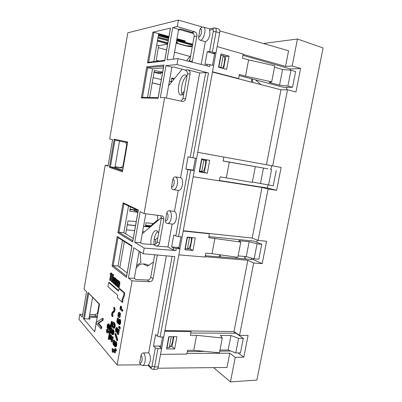 <?xml version="1.0" encoding="UTF-8"?>
<svg xmlns="http://www.w3.org/2000/svg" width="402" height="402" viewBox="0 0 402 402"><rect width="100%" height="100%" fill="white"/><g stroke="black" fill="none" stroke-linecap="round" stroke-linejoin="round"><path stroke-width="0.6" d="M244.979 256.481L245.336 258.943M251.657 258.124L251.28 259.421M191.201 238.115L192.126 238.205M188.357 248.516L188.392 248.843M153.438 262.064L147.579 266.079L143.122 263.948C140.705 263.818 138.394 265.134 136.183 267.898M143.122 263.948L145.594 264.124L148.825 265.38M260.948 84.611L255.597 79.892M279.973 89.535L276.214 88.561M224.185 63.209L224.562 63.315M208.899 236.597L253.863 241.069L261.762 244.29L257.074 243.828L254.144 258.838L246.28 256.592L238.135 255.903M261.762 244.29L258.833 259.23L254.144 258.838M252.165 238.039L261.998 187.458L268.139 189.02L258.094 240.421L252.165 238.039L208.698 233.436L209.432 233.763L208.703 237.647L240.798 242.084L238.667 240.652L249.17 241.702L257.074 243.828M208.698 233.436L183.272 230.743M214.914 238.27L212.005 253.677L205.789 253.149L205.065 257.014L178.835 254.883L183.222 231.034L209.432 233.763M219.397 180.759L261.998 187.458M268.139 189.02L276.616 190.332L267.335 187.985L219.442 180.503M212.462 72.053L280.983 89.797L287.531 89.752L295.957 91.993L300.59 68.44L292.179 65.968L285.531 66.405L243.145 54.376M186.935 353.479L229.778 353.177L235.245 357.368L230.457 381.9L256.878 380.076L323.077 47.969L297.445 39.014L292.179 65.968M235.245 357.368L243.808 357.162L248.089 335.394L239.537 335.409L233.984 331.549L247.838 260.28L253.682 263.014L239.537 335.409M253.682 263.014L262.199 263.652L266.601 241.26L258.094 240.421M276.616 190.332L281.119 167.448L266.415 164.73L280.983 89.797M287.531 89.752L272.651 165.92M266.415 164.73L197.699 152.323L193.206 176.744L219.376 180.845L220.12 176.89L226.316 177.885L229.296 162.122L223.1 161.031L223.849 157.056L197.699 152.338M271.677 165.735L270.953 169.453M267.938 184.905L267.335 187.985M229.296 162.122L267.928 168.845L223.12 160.941M187.764 248.793L190.126 248.994L192.236 237.607M257.169 240.049L256.742 242.245M253.536 258.662L253.355 259.586L205.306 255.727M199.286 171.609L204.327 172.423L206.668 159.8M271.094 168.734L270.3 169.322M149.644 227.497L149.308 227.004L157.84 219.829L157.468 215.256M235.276 332.449L233.331 333.218M217.145 46.597L212.517 71.772L238.597 78.576L239.361 74.501L245.537 76.139L248.602 59.898L242.436 58.159L243.205 54.064L217.145 46.597M164.79 331.238L160.529 354.383L186.824 354.077L187.528 350.323L193.759 350.273L196.588 335.303L190.357 335.268L191.066 331.494L164.79 331.238M160.594 347.675L162.554 337.022M178.845 248.356L180.955 236.884M193.181 170.368L195.407 158.242M212.507 65.199L214.738 53.059M219.783 30.889L288.571 50.778L285.531 66.405M263.365 43.491L297.445 39.014M176.171 43.155L187.247 46.205L191.056 46.722L192.307 46.531M158.378 47.657L166.574 49.943M174.568 52.17L189.94 56.451M289.973 68.858L290.455 69.541M190.684 55.541L186.699 60.767M184.237 91.294L182.061 93.787M168.589 85.757L182.166 69.25M188.729 61.28L189.91 59.843M183.739 94.038L180.93 95.153C175.624 94.344 179.563 74.777 185.041 74.883L187 75.953M186.995 75.983C182.649 77.983 179.619 91.199 182.634 94.872M205.342 160.88L206.573 159.785M223.587 68.581L225.829 56.491L229.09 56.139L221.03 53.883L218.562 67.24L226.622 69.39L229.09 56.139M223.406 55.808L225.829 56.491M239.17 75.526L283.792 87.385L292.545 87.269L287.897 86.033L279.551 85.159L269.129 82.395L271.697 81.852L245.537 76.139M242.964 55.35L290.556 69.028L290.334 70.179M286.983 87.345L286.51 89.757M292.545 87.269L295.626 71.556L290.978 70.239L287.897 86.033M274.521 67.214L282.591 69.491L290.978 70.239M248.602 59.898L274.792 65.807L271.697 81.852M300.59 68.44L290.556 69.028M282.591 69.491L279.551 85.159M237.778 78.611L238.597 78.576M127.308 224.728L135.544 225.522M143.584 226.301L149.474 226.869M160.398 84.867L152.202 82.852M130.198 209.814L130.293 209.276L136.74 210.05L136.494 211.437M150.031 226.396L145.418 225.904L145.981 222.758L153.398 223.567M157.835 237.677L155.378 239.607L155.725 244.029M142.273 233.678L161.413 217.628M140.117 251.783L140.831 262.551L136.564 265.747M150.981 244.436C150.207 238.1 153.212 230.1 156.247 230.617L156.966 230.833L158.684 232.974M157.72 231.421C154.966 234.14 153.74 238.557 154.041 244.672M155.378 239.607L154.157 239.502M257.3 377.96L288.907 219.402M230.457 381.9L213.633 367.614M172.096 81.495L171.192 81.279L171.775 77.993L174.443 78.646M161.011 72.526L160.765 73.923L154.328 72.345L154.423 71.787M173.991 79.189L171.664 78.621M158.78 73.435L158.916 72.682M134.625 210.537L134.755 209.814M150.7 225.834L145.529 225.296M157.825 368.222L226.999 367.468L229.778 353.177M176.92 336.715L168.795 336.675L166.528 348.961L174.654 348.911L176.92 336.715M196.588 335.303L222.301 338.022L221.321 337.298L221.653 336.987L220.422 335.449L230.964 335.514L238.612 338.363L243.321 338.378L235.914 333.228L190.779 333.022M233.984 331.549L190.382 330.952L191.066 331.494M190.382 330.952L164.905 330.6M205.12 256.702L247.838 260.28M262.199 263.652L253.355 259.586M195.292 237.909L187.186 237.105L184.85 249.768L192.955 250.466L195.292 237.909M240.798 242.084L237.863 257.315L212.005 253.677M249.17 241.702L246.28 256.592M190.126 248.994L192.955 250.466M243.808 357.162L238.145 352.926M238.672 334.806L238.612 335.107M230.813 351.026L219.763 351.172M204.849 351.373L187.287 351.609M170.322 346.564L172.031 346.549L173.855 336.7M172.031 346.549L174.654 348.911M222.301 338.022L219.447 352.82L193.759 350.273M243.321 338.378L240.471 352.901L235.763 352.951L228.155 349.991L219.979 350.062M230.964 335.514L228.155 349.991M238.612 338.363L235.763 352.951M289.495 216.452L322.685 49.948M223.07 156.906L223.849 157.056M209.713 160.333L201.628 158.921L199.236 171.875L207.326 173.187L209.713 160.333M276.224 170.518L273.234 185.784L252.376 182.066M255.315 166.82L252.31 182.397L226.316 177.885M263.446 168.147L260.491 183.367M271.556 169.694L268.561 185.036M204.327 172.423L207.326 173.187M139.157 251.175L134.333 278.305L135.906 279.506L147.65 280.053M145.81 213.774L140.655 242.778L142.278 243.748L153.971 244.677M166.408 98.023L171.895 67.184L173.77 67.013L185.347 70.099M173.327 59.134L178.624 29.356L180.558 28.929L192.141 32.456M153.805 61.632L158.695 33.708L168.925 36.622M92.586 297.495L88.882 319.012L83.47 318.655L94.736 331.806L96.194 323.399M122.71 170.147L114.957 167.559L119.52 141.042M122.499 240.361L118.012 265.983L127.168 272.943M128.524 205.98L123.831 232.773L133.263 238.426M147.534 97.43L152.539 68.858L163.403 67.878M152.539 68.858L147.67 67.687L146.795 66.767L141.358 97.952L158.092 98.309L163.85 65.737M158.192 97.756L158.092 98.309M142.499 97.349L141.358 97.952M193.226 170.111L191.221 169.865L194.327 170.659L182.121 237.014L178.498 236.612L190.699 170.106L187.96 169.589L175.815 235.969L173.795 234.959L171.609 246.928L173.609 248.024L179.925 248.938L163.72 337.042L160.091 336.976L174.83 256.627L143.192 253.737L144.202 248.089L134.715 242.29L140.132 211.688L144.047 213.552L162.046 215.899M143.192 253.737L133.75 247.732L128.389 278.008L132.082 280.882L149.594 281.717C151.408 281.646 152.559 280.661 153.051 278.767L150.72 277.124L154.75 254.793M171.895 67.184L165.986 65.626L176.98 64.551L178.046 58.581L167.006 59.883L172.719 27.587L177.267 26.542L178.413 20.1L127.806 32.808L109.691 138.956L112.6 139.574L108.048 166.177L105.208 165.217L84.043 289.239L86.556 291.787L82.204 317.218L79.757 314.359L78.923 319.238L117.133 365.036L132.082 280.882M165.986 65.626L160.333 97.565L164.639 97.646L144.047 213.552M170.473 28.145L152.82 32.195L147.469 62.913L164.699 60.928L170.468 28.266M103.279 318.585L102.42 318.404L103.279 318.585L102.972 320.359L98.5 323.314L97.807 323.303L102.269 320.349L102.575 318.57M97.807 323.303L101.113 326.972L100.832 328.585L101.535 328.595L101.817 326.982L98.5 323.314M112.892 316.57L112.716 313.681L113.289 312.535L112.56 312.515L113.334 312.269C114.424 310.927 114.575 309.289 113.786 307.354L113.665 308.027C114.203 309.309 114.113 310.434 113.389 311.399L112.615 311.645L111.746 313.329C111.54 314.821 111.681 315.897 112.168 316.555L112.892 316.57M113.334 312.269L114.062 312.289L113.289 312.535M114.062 312.289C115.153 310.947 115.299 309.309 114.51 307.374L113.786 307.354M113.781 322.253L112.836 322.133L113.781 322.253L114.836 323.449L115.183 326.258L114.449 326.248L114.329 326.906L115.062 326.916L114.545 328.052L113.258 328.243L113.962 327.866L114.329 326.906M115.062 326.916L115.183 326.258M111.671 341.996L112.404 341.996L113.284 337.012L112.218 336.64L112.55 337.007L111.671 341.996L111.108 340.69L110.515 336.449L110.058 336.162L110.359 336.162M111.213 335.077L110.304 334.987L111.032 334.992L111.49 335.494L111.887 338.524M109.857 339.514L110.585 339.514L110.766 338.489L109.907 338.338L109.857 339.514L109.45 338.499L109.535 336.253L110.304 334.987M110.505 337.082L109.781 337.082L109.846 336.705L110.57 336.71L110.635 338.343M108.399 325.208L107.681 325.198L108.56 324.942L108.032 326.665L108.078 328.359L107.661 327.69L107.44 326.143L108.128 326.148M108.882 324.836L109.027 324.017L108.244 323.937L108.148 324.927L108.711 324.937M108.244 323.937L108.962 323.947M109.857 329.715L108.656 329.861L109.334 329.494L109.706 328.459L110.078 328.464M109.912 324.841L108.967 324.811L109.912 324.841L110.49 326.122M117.886 280.4L117.54 279.958L116.821 279.918L117.108 280.691L118.233 280.42L118.67 281.305M117.495 281.521L117.042 281.5L117.379 281.345L117.585 281.948L116.897 281.913L116.223 285.757L116.942 285.792L117.59 282.103M118.615 282.45L118.163 282.425L118.5 282.274L118.706 282.882L118.012 282.842L117.334 286.706L118.057 286.742L118.711 283.013M118.454 287.661L119.178 287.696L119.781 284.289L119.052 284.254L118.454 287.661L118.077 287.34L118.706 282.882M119.494 281.455L118.63 281.305L119.354 281.34L119.701 281.842L119.781 284.289M111.017 272.933L111.274 273.144L109.997 280.45L110.706 280.485L111.977 273.184L111.017 272.933L110.635 273.667L110.193 273.717L110.495 273.737M119.886 313.63L119.208 317.469L119.947 317.49L120.625 313.65L119.228 312.309L118.489 312.294L119.886 313.63L120.625 313.65M120.314 328.268L120.298 328.595L119.555 328.585L119.183 327.635L118.992 328.007L118.57 327.58L118.776 326.424L119.299 326.962L120.047 326.972L120.314 328.268L119.57 328.263L119.299 326.962M120.047 326.972L119.52 326.434L118.776 326.424M117.585 340.564L117.756 339.61L117.012 339.605L116.841 340.564L117.585 340.564M117.012 339.605L115.153 333.524L115.892 333.529L117.756 339.61M116.364 350.569L116.349 350.896L115.6 350.901L115.138 349.795L115.052 350.273L114.64 349.8L114.841 348.655L115.359 349.243L116.103 349.237L116.364 350.569L115.62 350.574L115.359 349.243M116.103 349.237L115.585 348.65L114.841 348.655M115.525 351.795L112.806 348.675L112.073 348.68L114.781 351.8L115.525 351.795L115.354 352.75L114.61 352.76L112.64 350.479L112.324 352.278L113.062 352.273L113.253 351.187M115.153 342.484L115.233 343.228L114.49 343.228L114.952 342.484M115.922 346.74L115.012 346.78L115.917 345.393L116.66 345.388L116.384 346.228L115.922 346.74L115.183 346.745M116.66 345.388L116.746 344.911L116.002 344.911L115.917 345.393M116.098 341.569L115.118 341.534L116.374 341.871L116.746 344.911M114.319 342.414L114.681 340.348L113.605 339.976L113.947 340.348L113.394 343.479L114.098 343.479M115.429 342.79L115.57 345.006L115.113 345.75L115.218 345.152L114.48 345.152L114.309 346.107L114.856 346.102M115.113 344.353L114.374 344.353L114.409 343.705L115.148 343.705L115.218 345.152M115.148 343.705L115.233 343.228M115.917 332.173L116.655 332.183L116.841 331.132L115.962 330.982L115.917 332.173L115.485 331.158L115.565 328.871L116.364 327.565L117.103 327.57L116.55 327.645L117.585 328.072L118.017 331.188M116.645 329.273L116.701 330.987M117.816 334.645L118.56 334.65L119.464 329.56L118.369 329.188L118.721 329.55L117.816 334.645L117.223 333.333L116.59 329.042L116.113 328.766L116.439 328.771M119.856 324.514L118.942 324.55L119.861 323.097L120.605 323.107L120.047 324.364L119.113 324.499M120.605 323.107L120.69 322.625L119.947 322.615L119.861 323.097M120.027 319.369L119.042 319.339L120.309 319.645L120.69 322.625M118.228 320.278L118.58 318.278L117.5 317.922L117.841 318.263L117.289 321.414L117.997 321.429M119.103 320.304L119.595 322.263L119.042 323.52L119.138 322.997L118.394 322.982L118.228 323.942L118.776 323.952M119.364 320.57L119.138 322.997M121.982 311.118L122.726 311.138L122.911 310.073L121.454 308.716L120.716 308.691L122.168 310.053L121.982 311.118L119.896 309.158L120.223 308.108M121.6 306.5L120.51 306.148L121.6 306.5L121.454 308.716M118.65 290.581L109.339 282.526L108.635 282.485L118.56 291.103L119.002 288.591L123.826 292.721C124.414 296.962 121.454 297.671 122.148 302.224L122.886 302.249C122.193 297.696 125.158 296.993 124.57 292.751L119.731 288.626L119.002 288.591M113.625 274.526L112.66 274.275L112.917 274.486L111.63 281.842L112.344 281.877L113.625 274.526L112.917 274.486M114.485 279.38L113.811 279.34L113.148 283.134L113.861 283.174L114.49 279.581M115.575 280.284L114.897 280.244L114.228 284.058L114.947 284.093L115.58 280.47M116.354 278.872L115.505 278.722L116.354 278.872L116.726 280.47M115.258 277.973L114.414 277.822L115.128 277.867L115.555 278.727M114.791 277.847L114.454 277.415L113.741 277.375L114.816 277.712M109.243 333.198L107.017 331.153L106.711 332.901L107.429 332.906L107.62 331.816M109.465 331.946L107.198 329.479L106.48 329.469L109.037 332.268L109.409 332.268M112.163 322.499L112.314 321.635L111.585 321.625L108.485 339.303L109.208 339.303L109.409 338.157M109.912 335.293L110.45 332.228M111.168 328.143L111.64 325.469M112.314 321.635L111.324 321.354L111.585 321.625M113.213 334.69L112.319 334.73L113.198 333.328L113.932 333.333L113.399 334.554L112.485 334.685M113.932 333.333L114.017 332.866L113.284 332.856L113.198 333.328M113.394 329.63L112.429 329.595L113.66 329.911L114.017 332.866M111.681 330.409L112.017 328.499L110.962 328.143L111.289 328.494L110.746 331.575L111.429 331.58M112.439 333.705L112.53 333.168L111.801 333.163L111.635 334.102L112.163 334.102M112.475 330.534L112.53 333.168M144.202 248.089L175.945 250.546L176.292 248.647M140.655 242.778L134.715 242.29M156.031 246.024C157.845 246.004 159.001 245.044 159.493 243.135L157.092 241.793C156.604 243.687 155.468 244.642 153.68 244.667L156.031 246.024L167.961 246.979L173.262 249.918L175.945 250.546M172.081 256.375L157.473 336.198L160.091 336.976M157.473 336.198L155.614 334.504L153.489 346.122L155.333 347.896L152.001 366.121C151.74 367.212 151.363 367.564 150.871 367.177L151.348 368.724L153.016 369.398C153.75 369.317 154.278 368.488 154.599 366.92L157.951 348.655L155.333 347.896M179.011 247.466L177.006 247.361L179.925 248.938M212.382 51.868L216.06 31.808C216.376 29.703 216.09 28.441 215.201 28.029L218.788 29.08C219.693 29.502 219.989 30.768 219.668 32.884L215.985 52.908L209.573 51.481L207.251 51.783L204.945 64.41L207.246 64.204L213.673 65.496L196.573 158.453L192.955 157.785L208.507 72.993L205.713 72.576L199.653 72.963L187.804 69.812L185.101 70.018C186.819 70.657 187.568 71.993 187.347 74.033L190.086 73.862L185.588 98.756L182.9 98.701L187.347 74.033M123.831 232.773L118.967 232.266L117.866 232.773L132.715 241.903L132.841 241.21M138.263 210.522L138.353 210.02L123.087 202.804L117.866 232.773M138.187 210.573L123.766 203.719L123.087 202.804M118.012 265.983L113.148 265.627L112.057 266.109L126.454 277.35L131.936 246.315M126.58 276.626L126.454 277.35M131.871 246.315L117.806 237.381L117.218 236.492L112.057 266.109M150.72 277.124C150.237 278.998 149.102 279.978 147.313 280.058L149.594 281.717M134.333 278.305L128.389 278.008M157.046 255.004L157.318 255.169L153.051 278.767M117.133 365.036L140.72 364.855M140.358 364.529L139.801 362.71C140.75 363.514 141.479 362.82 141.991 360.629C142.313 358.112 142.001 356.308 141.047 355.227C141.424 353.85 142.278 353.082 143.614 352.926L148.68 352.845L166.348 255.853M141.047 355.227L139.71 362.614L140.187 364.358M105.208 165.217L108.138 165.644M115.113 166.649L123.062 168.111L115.057 166.956M98.048 312.399L97.696 312.027L99.078 304.058M97.696 312.027C97.299 313.585 96.324 314.419 94.766 314.53L96.274 316.163L97.395 316.183M79.757 314.359L82.686 314.389M89.661 314.47L94.766 314.53M125.846 142.373L126.66 144.896L127.072 144.986M123.565 165.227L123.158 165.101L126.66 144.896M123.158 165.101C122.751 166.714 121.766 167.473 120.213 167.388M89.37 316.178L97.364 316.354M97.39 316.198L89.385 316.093M130.439 206.889L129.695 211.11L137.871 212.367M122.58 170.92L110.399 166.82L114.982 140.082L127.464 142.72L114.967 140.082L114.198 139.218L109.384 167.327L110.399 166.82L114.957 167.559M122.57 171.252L127.64 142.012L114.198 139.218M127.555 142.509L127.64 142.012M162.644 72.179L154.378 70.45L149.634 97.47M167.599 44.135L158.725 45.682L156.695 45.145M158.725 45.682L156.177 60.179L158.986 61.024M167.644 43.863L157.408 41.059M176.317 42.336L177.473 42.657L176.222 42.878M168.177 40.853L157.941 38.019M158.081 37.2L168.312 40.079M193.447 33.517L180.171 29.753L178.488 30.12M192.533 45.28L176.584 40.828M168.579 38.597L158.338 35.738M158.468 35.014L168.694 37.919M176.699 40.185L192.638 44.707M176.97 38.672L185.387 40.984L185.327 41.295L184.146 41.501L176.83 39.451M168.82 37.205L158.584 34.336M185.327 41.295L176.925 38.904M157.539 40.311L167.77 43.16M177.473 42.657L177.528 42.356L176.367 42.039M168.353 39.863L158.107 37.084M192.372 46.165L186.558 45.753L176.197 43.009M167.82 42.888L157.569 40.14M192.709 44.3L176.744 39.934M168.729 37.738L158.478 34.939M148.624 62.24L153.881 32.326L168.951 36.466M153.881 32.326L152.835 32.19M164.79 60.411L164.699 60.928M164.735 60.35L148.403 62.265L147.469 62.913M191.88 32.361C193.593 33.064 194.337 34.451 194.116 36.517L196.93 35.999C197.156 33.914 196.397 32.517 194.653 31.808L191.88 32.361M196.93 35.999L192.382 61.164L189.618 61.451L194.116 36.517M210.05 64.571L209.683 66.576L178.046 58.581M176.98 64.551L208.507 72.993M205.713 72.576L190.216 157.252L192.955 157.785M190.216 157.252L188.071 156.79L185.835 169.041L187.96 169.589M191.221 169.865L185.835 169.041M201.769 171.468L203.884 160.036L204.698 160.212C205.528 160.393 205.769 161.775 205.432 164.363L204.839 167.549C204.226 170.106 203.487 171.403 202.618 171.433L199.372 171.131M203.884 160.036L201.518 159.524M199.643 171.207L201.789 159.584M190.699 170.106L194.327 170.659M175.815 235.969L178.498 236.612M199.653 72.963L180.583 177.654C182.352 178.448 182.97 180.885 182.433 184.965C181.614 188.583 180.337 190.412 178.609 190.463L173.589 189.704C175.282 189.649 176.538 187.819 177.352 184.211C177.885 180.121 177.277 177.694 175.533 176.925C174.202 176.88 173.337 177.573 172.945 179.006L171.518 186.885C171.378 188.131 171.81 188.995 172.815 189.483L172.835 189.488M172.141 224.03L167.961 246.979M178.262 190.412L174.453 211.336C176.171 212.331 176.764 214.864 176.237 218.924C175.483 222.306 174.297 224.03 172.684 224.095L167.654 223.492C169.237 223.427 170.403 221.703 171.146 218.331C171.679 214.261 171.096 211.733 169.398 210.764C168.066 210.759 167.202 211.467 166.815 212.889L165.403 220.688C165.257 221.809 165.624 222.618 166.498 223.12L167.654 223.492M164.639 97.646L182.498 101.45C184.076 101.47 185.106 100.575 185.588 98.756M190.086 73.862C190.307 71.802 189.543 70.456 187.804 69.812M180.583 177.654L175.533 176.925M174.453 211.336L169.398 210.764M160.815 215.683L161.358 218.15L163.805 219.281L159.493 243.135M163.805 219.281C163.966 217.567 163.398 216.447 162.091 215.914M157.092 241.793L161.358 218.15M187.432 248.944L189.498 237.773L190.704 237.547C191.342 237.652 191.518 238.773 191.236 240.914L190.659 244.029C190.045 246.597 189.272 248.094 188.342 248.521L187.432 248.944L185.051 248.682M189.498 237.773L187.146 237.341M185.297 248.843L187.397 237.481M177.006 247.361L171.609 246.928M182.9 98.701L181.041 101.163M213.889 28.009L209.623 28.854L209.874 34.532C208.894 38.733 207.382 41.125 205.342 41.713L201.206 64.436M205.342 41.713L200.322 40.225C199.05 39.692 198.487 38.647 198.633 37.1C199.894 36.798 200.834 35.311 201.457 32.642C201.789 30.14 201.382 28.904 200.226 28.944L202.015 27.014L203.518 27.08L209.623 28.854M192.071 62.124L192.382 61.164M201.809 27.055L200.106 28.969L198.633 37.1M178.413 20.1L202.276 26.974M177.267 26.542L194.653 31.808M172.719 27.587L178.624 29.356M97.189 317.374L89.174 317.309L97.173 317.454M88.666 293.54L84.36 318.897M99.435 304.42L87.948 292.445L83.47 318.655M99.475 304.46L99.53 304.133L87.948 292.445M136.253 221.507L127.972 220.934L125.7 233.894M124.359 241.542L119.826 267.365M129.931 209.774L130.791 209.889M130.238 209.583L130.806 209.819M130.283 209.341L133.313 210.03L137.891 212.241M134.801 210.623L133.313 210.03M121.942 167.951L123.112 167.835M155.016 71.928L154.152 71.732M154.343 72.239L159.001 72.672M155.006 71.993L154.383 72.008M215.985 52.908L212.608 53.32L207.251 51.783M223.21 55.617L223.934 56.34C224.673 57.074 224.859 58.823 224.492 61.576L223.879 64.863C223.346 67.094 222.748 68.144 222.095 68.018L221.03 67.4L223.21 55.617L220.824 54.999M214.573 53.948L212.608 53.32M221.03 67.4L218.613 66.968M218.909 66.923L221.12 54.938M96.274 316.163L97.44 315.917M160.906 345.996L158.896 346.072L161.594 348.614L158.237 366.85C157.911 368.433 157.373 369.262 156.624 369.343L153.016 369.398M173.257 336.695L172.594 341.479C171.976 344.052 171.167 345.8 170.157 346.725L169.167 347.629L167.031 347.725L166.805 347.454M169.167 347.629L171.307 336.69M171.177 336.786L169.051 336.68M167.031 347.725L169.066 336.695M158.896 346.072L153.489 346.122M161.594 348.614L157.951 348.655M148.68 352.845C150.197 354.664 150.695 357.549 150.177 361.504L148.243 365.453L142.625 365.518C143.75 365.393 144.569 364.076 145.082 361.574C145.599 357.609 145.112 354.725 143.614 352.926M100.832 328.585L95.731 322.881L102.42 318.404M101.817 326.982L101.113 326.972M102.972 320.359L102.269 320.349M112.56 312.515L111.997 313.661L112.168 316.555M112.284 315.882L113.012 315.897M113.625 312.404L112.902 312.384M114.369 322.746L113.635 322.731L113.922 323.138L114.65 323.148M114.098 322.469L113.369 322.459L113.635 322.731M113.369 322.459L113.052 322.243M112.836 322.133L111.882 323.133L111.635 325.419L111.997 326.911L113.258 328.243M114.193 328.243L113.459 328.233M114.359 328.193L113.63 328.183M114.545 328.052L113.811 328.042M114.696 327.876L113.962 327.866M114.811 327.66L114.078 327.655M114.962 327.258L114.228 327.253M115.213 325.841L114.48 325.831L114.108 323.439L114.836 323.449M114.449 326.248L114.48 325.831M115.228 325.303L114.495 325.288M115.213 324.947L114.48 324.937M115.158 324.56L114.429 324.55M115.072 324.138L114.344 324.128M114.972 323.811L114.243 323.801M114.108 323.439L113.922 323.138M113.52 323.836L114.113 325.896L113.861 326.866L113.359 327.233L112.228 326.042L111.997 324.469L112.54 323.153L113.52 323.836M113.057 323.374L112.756 325.404L113.706 326.952L112.977 326.942M113.304 326.53L112.575 326.519M112.957 326.052L112.228 326.042M112.821 325.695L112.098 325.685M112.756 325.404L112.027 325.394M112.721 324.927L111.997 324.916M112.721 324.479L111.997 324.469M112.836 323.826L112.113 323.816M112.972 323.52L112.243 323.509M112.887 323.248L112.409 323.238M113.284 337.012L112.55 337.007M111.645 339.901L112.218 336.64M111.771 339.172L111.259 339.172L110.615 335.218L111.344 335.223M111.404 339.901L111.259 339.172M111.836 338.223L111.108 338.223M111.756 337.348L111.027 337.343M111.655 336.343L110.927 336.343M111.625 336.087L110.892 336.082M111.49 335.494L110.761 335.489M110.766 338.489L110.037 338.484M110.555 338.137L109.826 338.137L109.781 337.082M110.49 337.846L109.761 337.841M110.475 337.494L109.746 337.489M110.485 336.373L110.058 336.162M109.846 336.705L109.942 336.368M107.842 324.932L108.148 324.927M109.027 324.017L108.309 324.002M108.068 323.861L107.334 324.826L107.088 327.072L107.434 328.545L108.656 329.861M109.57 329.856L108.847 329.851M109.731 329.811L109.007 329.806M109.862 329.675L109.188 329.665M109.897 329.499L109.334 329.494M109.932 329.288L109.444 329.283M110.002 328.896L109.59 328.891M110.158 328.002L109.786 327.997L109.706 328.459M110.243 327.504L109.836 327.499L109.45 325.102L110.173 325.112M109.786 327.997L109.836 327.499M110.339 326.972L109.852 326.962M110.399 326.625L109.836 326.615M110.465 326.243L109.791 326.233M110.429 325.826L109.706 325.816M110.334 325.504L109.61 325.494M109.193 324.831L109.45 325.102M108.967 324.811L108.223 325.776M107.997 327.695L107.661 327.69M107.987 327.339L107.535 327.334M107.992 327.052L107.47 327.047M108.048 326.585L107.44 326.575M107.44 326.143L107.555 325.499L108.274 325.509M107.555 325.499L107.681 325.198M109.063 325.791L109.465 327.65L108.947 328.856L108.56 328.66L108.334 327.54L108.867 325.806M109.138 328.665L108.56 328.66M109.309 326.143L109.153 328.308L108.429 328.298M109.088 328.022L108.364 328.012M109.053 327.55L108.334 327.54M109.073 327.017L108.349 327.007M109.153 326.555L108.434 326.545M109.299 326.163L108.575 326.153M109.158 325.891L108.741 325.886M117.912 280.264L117.193 280.224M116.223 285.757L115.851 285.445L116.821 279.918M116.897 281.913L117.042 281.5M117.585 281.948L116.962 286.39L117.334 286.706M118.012 282.842L118.163 282.425M119.876 283.505L119.153 283.465L118.766 281.415M119.052 284.254L119.153 283.465M119.876 282.852L119.148 282.812M119.836 282.39L119.113 282.35M119.701 281.842L118.972 281.802M118.63 281.305L118.057 281.908L117.645 280.49L118.369 280.531M118.334 281.435L117.987 281.42M118.575 280.913L117.851 280.872M110.58 273.692L110.193 273.717M109.997 280.45L109.681 280.179L110.605 274.893L110.002 274.395L110.128 273.667M111.274 273.144L111.977 273.184M119.208 317.469L117.816 316.113L118.489 312.294M119.384 314.228L118.66 313.53L118.309 315.52L119.032 316.223L119.384 314.228M119.293 314.143L119.047 315.535L118.309 315.52M119.555 328.585L119.57 328.263M120.293 327.906L119.55 327.901M120.258 327.645L119.515 327.635M120.188 327.344L119.444 327.334M120.133 327.173L119.389 327.168M119.309 328.012L118.992 328.007M115.153 333.524L114.987 334.474L116.841 340.564M115.6 350.901L115.62 350.574M116.344 350.202L115.6 350.207M116.309 349.931L115.565 349.941M116.243 349.624L115.495 349.629M116.188 349.449L115.444 349.454M115.359 350.268L115.052 350.273M112.324 352.278L112.073 348.68M114.781 351.8L114.61 352.76M115.384 342.831L114.645 342.831M115.223 342.564L114.811 342.564M114.907 345.75L115.012 346.78M116.113 346.609L115.369 346.614M116.268 346.439L115.525 346.444M116.384 346.228L115.64 346.233M116.54 345.831L115.796 345.831M116.796 344.393L116.052 344.393L115.63 341.871L116.374 341.871M116.002 344.911L116.052 344.393M116.811 343.836L116.067 343.841M116.791 343.474L116.047 343.474M116.741 343.072L115.997 343.072M116.65 342.635L115.907 342.635M116.545 342.288L115.806 342.288M115.359 341.569L115.63 341.871M115.118 341.534L114.304 342.449L114.088 344.599L113.394 343.479M114.681 340.348L113.947 340.348M114.309 346.107L112.922 343.856L113.605 339.976M115.148 344.846L114.409 344.846L114.374 344.353M114.48 345.152L114.409 344.846M114.49 343.228L114.409 343.705M116.841 331.132L116.098 331.127M116.615 330.786L115.876 330.781L115.806 330.479L115.821 329.705L116.56 329.715M116.545 330.489L115.806 330.479M116.53 330.127L115.791 330.122M116.63 329.333L115.892 329.323L115.821 329.705M116.57 328.987L116.113 328.766M115.892 329.323L115.992 328.982M119.464 329.56L118.721 329.55M117.781 332.524L118.369 329.188M117.907 331.791L117.374 331.786L116.691 327.786M117.53 332.519L117.374 331.786M117.957 330.831L117.213 330.826M117.866 329.947L117.128 329.936M117.761 328.931L117.017 328.921M117.726 328.665L116.982 328.66M117.585 328.072L116.846 328.062M119.193 320.394L118.871 320.299M119.042 323.52L118.942 324.55M120.047 324.364L119.309 324.354M120.208 324.183L119.464 324.173M120.329 323.967L119.585 323.952M120.484 323.555L119.741 323.54M120.741 322.108L119.997 322.097L119.565 319.63L120.309 319.645M119.947 322.615L119.997 322.097M120.756 321.555L120.012 321.545M120.736 321.198L119.992 321.183M120.68 320.806L119.937 320.791M120.59 320.374L119.846 320.364M120.484 320.042L119.741 320.032M119.283 319.354L119.565 319.63M119.042 319.339L118.213 320.319L117.997 322.464L117.289 321.414M118.58 318.278L117.841 318.263M118.228 323.942L116.806 321.831L117.5 317.922M119.067 322.7L118.324 322.685L118.288 322.198L118.319 321.555L119.062 321.565M118.394 322.982L118.324 322.685M119.027 322.208L118.288 322.198M119.148 321.087L118.404 321.072L118.319 321.555M118.404 321.072L118.56 320.665L119.299 320.675M118.56 320.665L118.731 320.384M122.911 310.073L122.168 310.053M121.314 308.359L120.575 308.334L120.535 307.852L120.57 307.435L121.309 307.46M120.716 308.691L120.575 308.334M121.278 307.877L120.535 307.852M121.359 307.168L120.62 307.148L120.57 307.435M121.464 306.816L120.726 306.796L120.861 306.475M120.62 307.148L120.726 306.796M120.51 306.148L120.082 308.103M122.148 302.224L117.364 297.902L117.801 295.4L107.917 286.606L108.635 282.485M124.57 292.751L123.826 292.721M112.66 274.275L112.274 275.008L111.821 275.058L112.133 275.079M112.223 275.033L111.821 275.058M111.63 281.842L111.314 281.566L112.243 276.244L111.63 275.737L111.761 275.003M113.148 283.134L112.791 282.827L113.741 277.375M114.399 278.958L113.957 278.933L114.284 278.777L114.485 279.37L113.866 283.747L114.228 284.058M113.811 279.34L113.957 278.933M115.49 279.857L115.042 279.837L115.525 279.913L115.59 280.827L114.957 284.676L115.927 285.018M114.897 280.244L115.042 279.837M116.515 281.656L115.912 281.626L115.319 284.988M116.65 280.882L116.007 280.852L115.635 278.832M115.912 281.626L116.007 280.852M116.726 280.244L116.007 280.204M116.691 279.787L115.972 279.752M116.555 279.249L115.836 279.209M115.505 278.722L114.942 279.325L114.545 277.933M115.208 278.862L114.877 278.842M115.459 278.35L114.746 278.31M114.414 277.822L114.022 278.139L114.103 277.671M106.711 332.901L106.48 329.469M109.037 332.268L108.877 333.193M108.485 339.303L108.223 339.012L111.324 321.354M112.731 330.811L112.947 332.499L112.218 333.725L112.319 334.73M113.399 334.554L112.666 334.549M113.55 334.379L112.816 334.374M113.665 334.168L112.932 334.162M113.816 333.771L113.083 333.766M114.067 332.359L113.334 332.348L112.927 329.901L113.66 329.911M113.284 332.856L113.334 332.348M114.083 331.811L113.349 331.806M114.062 331.459L113.329 331.454M114.012 331.067L113.279 331.062M113.927 330.645L113.198 330.635M113.826 330.313L113.098 330.303M112.66 329.62L112.927 329.901M112.429 329.595L111.635 330.529L111.419 332.64L110.746 331.575M112.017 328.499L111.289 328.494M111.635 334.102L110.289 331.967L110.962 328.143M112.465 332.871L111.736 332.866L111.701 332.384L111.736 331.75L112.465 331.756M111.801 333.163L111.736 332.866M112.429 332.389L111.701 332.384M112.545 331.288L111.816 331.283L111.736 331.75M112.696 330.891L111.967 330.886L112.264 330.534M111.816 331.283L111.967 330.886M112.55 330.62L112.133 330.615M219.311 254.707L219.582 256.873M220.512 256.948L220.246 254.838M236.13 258.205L235.969 257.049M244.999 258.918L244.642 256.456M148.062 265.933L147.127 265.868M251.305 78.752L251.913 82.269M252.793 82.495L252.185 78.983M187.297 45.928L187.247 46.205M191.056 46.722L191.121 46.351M149.373 226.949L143.564 226.401M135.524 225.638L127.283 224.854M152.217 82.767L160.413 84.787M142.499 97.334L147.67 67.687L163.709 66.139M96.354 322.464L99.53 304.133M163.971 65.044L146.795 66.767M109.384 167.327L122.479 171.79M132.017 245.858L117.218 236.492M132.715 241.903L138.353 210.02M132.856 240.733L118.967 232.266L123.932 203.799M126.615 276.058L113.148 265.627L118.047 237.537M173.609 248.024L173.262 249.918M190.03 237.386L190.377 237.552M171.518 186.885C172.659 187.186 173.528 186.071 174.121 183.553C174.458 180.945 174.066 179.433 172.945 179.006M165.403 220.688C166.508 221.12 167.358 220.095 167.946 217.618C168.277 215.02 167.9 213.442 166.815 212.889M207.246 64.204L206.935 65.883M209.824 30.13L212.593 29.587C213.191 29.592 213.402 30.22 213.236 31.472L209.573 51.481M200.322 40.225C203.844 40.361 206.945 27.703 203.518 27.08M89.088 317.806L90.179 319.042L88.882 319.012M162.619 72.3L157.483 72.682M221.793 67.908L221.221 67.948M213.236 31.472L216.06 31.808L219.668 32.884M214.11 27.964L212.593 29.587M158.237 366.85L154.604 366.92L152.001 366.121M150.871 367.177L148.735 364.936M126.419 229.798L134.63 230.698M142.645 231.577L144.534 231.783M153.117 77.626L161.343 79.526M169.368 81.38L171.739 81.928M221.557 337.474L221.653 336.987M142.383 97.329L158.147 97.631M132.73 241.441L138.228 210.346M126.474 276.867L131.901 246.155M127.534 142.328L122.489 171.433M164.694 60.571L170.413 28.205M172.815 189.483L173.589 189.704M99.445 304.344L96.299 322.499M96.148 323.349L94.706 331.69M134.188 210.326L137.916 212.12M158.378 72.722L162.604 72.405M215.201 28.029L214.135 27.959M221.592 68.049L222.05 68.013M151.127 368.483L148.253 365.453M140.353 364.524L142.625 365.518M158.092 97.932L163.825 65.486"/></g></svg>
